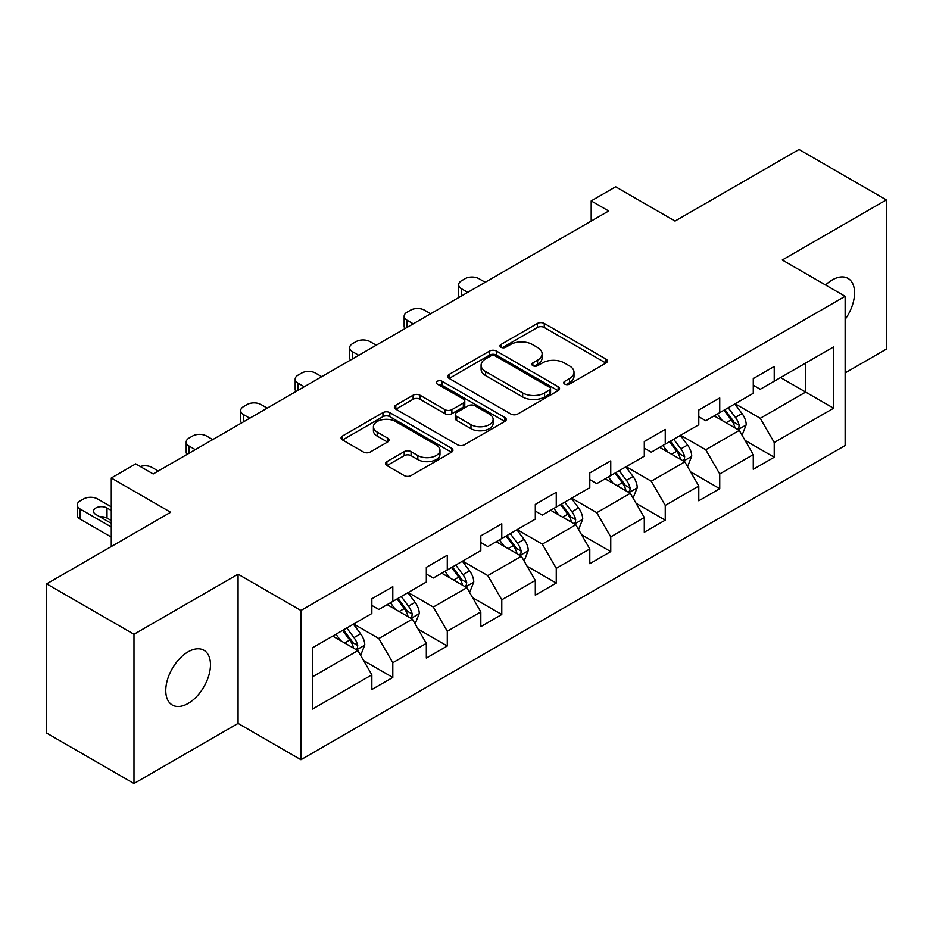 <?xml version="1.0" encoding="UTF-8"?>
<svg xmlns="http://www.w3.org/2000/svg" width="933" height="933" viewBox="0 0 933 933"><rect width="100%" height="100%" fill="white"/><g stroke="black" fill="none" stroke-linecap="round" stroke-linejoin="round"><path stroke-width="1.4" d="M564.745 384.081A3.394 1.959 0 0 0 569.55 384.081L605.984 363.042A4.852 2.799 0 0 0 607.395 361.071A4.852 2.799 0 0 0 605.984 359.088L544.266 323.459A4.852 2.799 0 0 0 537.408 323.459L500.974 344.487A3.394 1.959 0 0 0 499.983 345.875A3.394 1.959 0 0 0 500.974 347.263A3.394 1.959 0 0 0 505.779 347.263L510.491 344.534A15.511 8.957 0 0 1 532.44 344.534L537.583 347.508A15.511 8.957 0 0 1 542.12 353.84A15.511 8.957 0 0 1 537.583 360.173L532.86 362.902A3.394 1.959 0 0 0 531.868 364.278A3.394 1.959 0 0 0 532.86 365.666A3.394 1.959 0 0 0 537.665 365.666L542.376 362.949A15.511 8.957 0 0 1 564.325 362.949L569.468 365.911A15.511 8.957 0 0 1 574.005 372.255A15.511 8.957 0 0 1 569.468 378.588L564.745 381.305A3.394 1.959 0 0 0 563.754 382.693A3.394 1.959 0 0 0 564.745 384.081L564.745 381.305M188.116 703.459A31.617 18.252 120 0 0 208.77 675.597A31.617 18.252 120 0 0 203.919 650.266A31.617 18.252 120 0 0 188.116 651.829A31.617 18.252 120 0 0 167.462 679.69A31.617 18.252 120 0 0 172.302 705.021A31.617 18.252 120 0 0 188.116 703.459M845.135 319.378A31.617 18.252 120 0 0 848.015 278.396A31.617 18.252 120 0 0 832.213 279.958A31.617 18.252 120 0 0 825.542 284.985M386.892 461.625A4.852 2.799 0 0 0 385.469 463.608A4.852 2.799 0 0 0 386.892 465.579L404.211 475.573A4.852 2.799 0 0 0 411.068 475.573L451.525 452.225A4.852 2.799 0 0 0 452.937 450.242A4.852 2.799 0 0 0 451.525 448.26L389.807 412.631A4.852 2.799 0 0 0 382.95 412.631L342.493 435.991A4.852 2.799 0 0 0 341.07 437.974A4.852 2.799 0 0 0 342.493 439.944L363.404 452.027A4.852 2.799 0 0 0 370.261 452.027L387.58 442.02A4.852 2.799 0 0 0 389.003 440.049A4.852 2.799 0 0 0 387.58 438.067L377.212 432.084A12.969 7.487 0 0 1 373.41 426.789A12.969 7.487 0 0 1 381.41 419.862A12.969 7.487 0 0 1 395.545 421.494L436.178 444.948A12.969 7.487 0 0 1 439.979 450.242A12.969 7.487 0 0 1 431.967 457.158A12.969 7.487 0 0 1 417.832 455.537L411.068 451.63A4.852 2.799 0 0 0 404.211 451.63L386.892 461.625L386.892 465.579M845.135 372.932L886.35 349.129L886.35 199.907L799.021 149.49L675.025 221.074L615.652 186.798L591.195 200.91L608.666 210.998L153.187 473.964L135.717 463.876L111.272 477.999L111.272 546.563M133.979 634.277L133.979 783.51L238.067 723.413L238.067 574.192L133.979 634.277L46.65 583.871L170.646 512.275L111.272 477.999M238.067 574.192L300.939 610.485L845.135 296.297L845.135 445.531L300.939 759.719L300.939 610.485M886.35 199.907L782.262 259.992L845.135 296.297M510.841 414.019A4.852 2.799 0 0 0 517.698 414.019L558.144 390.659A4.852 2.799 0 0 0 559.567 388.676A4.852 2.799 0 0 0 558.144 386.705L496.438 351.065A4.852 2.799 0 0 0 489.58 351.065L449.123 374.425A4.852 2.799 0 0 0 447.7 376.407A4.852 2.799 0 0 0 449.123 378.39L510.841 414.019M438.65 384.816A3.394 1.959 0 0 1 442.09 385.294L442.09 381.259L504.835 417.483A4.852 2.799 0 0 1 506.257 419.465A4.852 2.799 0 0 1 504.835 421.436L464.377 444.796A4.852 2.799 0 0 1 457.52 444.796L395.814 409.167L395.814 405.214A4.852 2.799 0 0 0 394.391 407.185A4.852 2.799 0 0 0 395.814 409.167M395.814 405.214L413.121 395.207A4.852 2.799 0 0 1 419.978 395.207L445.006 409.657A4.852 2.799 0 0 0 451.864 409.657L463.351 403.033A4.852 2.799 0 0 0 464.774 401.05A4.852 2.799 0 0 0 463.351 399.067L437.297 384.023A3.394 1.959 0 0 1 436.294 382.647A3.394 1.959 0 0 1 438.393 380.827A3.394 1.959 0 0 1 442.09 381.259M133.979 783.51L46.65 733.093L46.65 583.871M363.637 660.599L392.805 677.44L392.805 662.722L426.334 643.362L426.334 658.08L447.292 645.986L447.292 631.256L480.822 611.896L480.822 626.626L501.779 614.52L501.779 599.802L535.309 580.443L535.309 595.161L556.266 583.067L556.266 568.337L589.796 548.977L589.796 563.707L610.753 551.601L610.753 536.883L644.295 517.523L644.295 532.242L665.252 520.148L665.252 505.418L698.782 486.058L698.782 500.788L719.74 488.682L719.74 473.964L753.269 454.604L753.269 469.322L774.227 457.228L774.227 442.499L833.612 408.222L833.612 346.913L805.669 363.042L805.669 392.082L833.612 408.222M392.805 677.44L371.847 689.534L371.847 674.816L312.462 709.103L312.462 647.794L371.847 613.506L371.847 598.788L392.805 586.694L392.805 601.412L426.334 582.052L426.334 567.334L447.292 555.228L447.292 569.958L480.822 550.598L480.822 535.869L501.779 523.775L501.779 538.493L535.309 519.133L535.309 504.415L556.266 492.309L556.266 507.039L589.796 487.679L589.796 472.949L610.753 460.855L610.753 475.573L644.295 456.214L644.295 441.496L665.252 429.39L665.252 444.12L698.782 424.76L698.782 410.03L719.74 397.936L719.74 412.654L753.269 393.294L753.269 378.576L774.227 366.471L774.227 381.2L833.612 346.913M387.207 604.642L412.363 619.162L378.833 638.522L353.677 624.002M371.847 605.447L378.833 609.482L392.805 601.412M378.833 638.522L392.805 662.722M412.363 619.162L426.334 643.362M441.706 573.177L466.85 587.697L433.32 607.056L408.164 592.537M426.334 573.982L433.32 578.017L447.292 569.958M433.32 607.056L447.292 631.256M466.85 587.697L480.822 611.896M496.193 541.723L521.337 556.243L487.807 575.603L462.663 561.083M480.822 542.528L487.807 546.563L501.779 538.493M487.807 575.603L501.779 599.802M521.337 556.243L535.309 580.443M550.68 510.258L575.824 524.778L542.295 544.137L517.15 529.617M535.309 511.062L542.295 515.098L556.266 507.039M542.295 544.137L556.266 568.337M575.824 524.778L589.796 548.977M605.167 478.804L630.323 493.324L596.782 512.683L571.637 498.164M589.796 479.609L596.782 483.644L610.753 475.573M596.782 512.683L610.753 536.883M630.323 493.324L644.295 517.523M659.654 447.339L684.81 461.858L651.281 481.218L626.125 466.698M644.295 448.143L651.281 452.178L665.252 444.12M651.281 481.218L665.252 505.418M684.81 461.858L698.782 486.058M714.153 415.885L739.298 430.405L705.768 449.764L680.612 435.245M698.782 416.689L705.768 420.725L719.74 412.654M705.768 449.764L719.74 473.964M739.298 430.405L753.269 454.604M780.513 377.562L805.669 392.082L760.255 418.299L735.111 403.779M753.269 385.224L760.255 389.259L774.227 381.2M760.255 418.299L774.227 442.499M238.067 723.413L300.939 759.719M591.195 200.91L591.195 221.074M312.462 676.833L357.875 650.616L332.719 636.096M357.875 650.616L371.847 674.816M745.059 440.388L774.227 457.228M690.572 471.841L719.74 488.682M636.084 503.307L665.252 520.148M581.597 534.761L610.753 551.601M527.098 566.226L556.266 583.067M472.611 597.68L501.779 614.52M418.124 629.145L447.292 645.986M566.109 384.559L569.468 382.623A15.511 8.957 0 0 0 574.005 376.279L574.005 372.255M542.12 353.84L542.12 357.875A15.511 8.957 0 0 1 537.583 364.208L534.224 366.144M605.914 363.089L544.266 327.495A4.852 2.799 0 0 0 537.408 327.495L502.339 347.741M558.086 390.694L496.438 355.1A4.852 2.799 0 0 0 489.58 355.1L449.181 378.425M549.584 390.064A3.394 1.959 0 0 0 550.575 388.676A3.394 1.959 0 0 0 549.584 387.3L495.411 356.021A3.394 1.959 0 0 0 490.606 356.021L485.638 358.89A15.511 8.957 0 0 0 481.09 365.223A15.511 8.957 0 0 0 485.638 371.556L522.667 392.933A15.511 8.957 0 0 0 544.604 392.933L549.584 390.064L549.584 394.099A3.394 1.959 0 0 0 550.575 392.711L550.575 388.676M481.09 365.223L481.09 369.258A15.511 8.957 0 0 0 485.638 375.591L485.638 371.556M549.584 394.099L544.604 396.968A15.511 8.957 0 0 1 522.667 396.968L485.638 375.591M395.872 409.202L413.121 399.242L413.121 395.207M464.774 401.05L464.774 405.085A4.852 2.799 0 0 1 463.351 407.068L451.864 413.692A4.852 2.799 0 0 1 445.006 413.692L419.978 399.242A4.852 2.799 0 0 0 413.121 399.242M442.09 385.294L504.776 421.471M470.978 424.655A12.969 7.487 0 0 0 485.113 426.276A12.969 7.487 0 0 0 493.125 419.36A12.969 7.487 0 0 0 489.324 414.065L475.002 405.797A4.852 2.799 0 0 0 468.156 405.797L456.669 412.433A4.852 2.799 0 0 0 455.246 414.415A4.852 2.799 0 0 0 456.669 416.398L470.978 424.655L470.978 428.69A12.969 7.487 0 0 0 485.113 430.311A12.969 7.487 0 0 0 493.125 423.395L493.125 419.36M455.246 414.415L455.246 418.451A4.852 2.799 0 0 0 456.669 420.421L456.669 416.398M470.978 428.69L456.669 420.421M439.979 450.242L439.979 454.278A12.969 7.487 0 0 1 431.967 461.194A12.969 7.487 0 0 1 417.832 459.572L411.068 455.654A4.852 2.799 0 0 0 404.211 455.654L386.962 465.614M373.41 426.789L373.41 430.813A12.969 7.487 0 0 0 377.212 436.108L377.212 432.084M387.51 442.067L377.212 436.108M451.455 452.26L389.807 416.666A4.852 2.799 0 0 0 382.95 416.666L342.563 439.979M742.062 435.186L746.213 424.713A13.085 7.557 -120 0 0 742.038 413.564L734.831 403.942M467.725 292.367L461.543 288.798A9.878 5.703 0 0 1 458.651 284.763A9.878 5.703 0 0 1 461.543 280.728L465.031 278.71A9.878 5.703 0 0 1 479.002 278.71L485.183 282.279M722.259 420.561L717.36 414.03M459.468 297.126A9.878 5.703 180 0 1 458.651 294.851L458.651 284.763M737.268 429.238L738.854 427.559L739.146 425.273A13.085 7.557 -120 0 0 735.402 417.401L728.183 407.779M724.906 409.669L732.906 420.351A6.671 3.849 60 0 1 734.119 422.369L739.146 425.273M723.996 410.193L731.204 419.815A13.085 7.557 60 0 1 734.959 427.699M687.563 466.64L691.726 456.179A13.085 7.557 -120 0 0 687.551 445.029L680.332 435.408M413.226 323.821L407.045 320.252A9.878 5.703 0 0 1 404.152 316.217A9.878 5.703 0 0 1 407.045 312.193L410.543 310.176A9.878 5.703 0 0 1 424.515 310.176L430.696 313.745M667.771 452.027L662.873 445.484M404.98 328.591A9.878 5.703 180 0 1 404.152 326.305L404.152 316.217M682.781 460.692L684.367 459.013L684.659 456.727A13.085 7.557 -120 0 0 680.903 448.855L673.696 439.233M670.419 441.134L678.419 451.805A6.671 3.849 60 0 1 679.632 453.835L684.659 456.727M669.509 441.659L676.717 451.28A13.085 7.557 60 0 1 680.46 459.153M633.075 498.105L637.227 487.632A13.085 7.557 -120 0 0 633.052 476.483L625.845 466.862M358.739 355.286L352.557 351.718A9.878 5.703 0 0 1 349.665 347.682A9.878 5.703 0 0 1 352.557 343.647L356.056 341.63A9.878 5.703 0 0 1 370.028 341.63L376.209 345.198M613.284 483.481L608.386 476.95M350.493 360.045A9.878 5.703 180 0 1 349.665 357.759L349.665 347.682M628.294 492.146L629.88 490.478L630.172 488.192A13.085 7.557 -120 0 0 626.416 480.32L619.209 470.699M615.932 472.588L623.932 483.259A6.671 3.849 60 0 1 625.145 485.288L630.172 488.192M615.022 473.113L622.229 482.734A13.085 7.557 60 0 1 625.973 490.606M578.588 529.559L582.74 519.098A13.085 7.557 -120 0 0 578.565 507.949L571.358 498.327M304.251 386.74L298.07 383.171A9.878 5.703 0 0 1 295.178 379.136A9.878 5.703 0 0 1 298.07 375.113L301.569 373.095A9.878 5.703 0 0 1 315.541 373.095L321.722 376.664M558.785 514.946L553.887 508.403M296.006 391.51A9.878 5.703 180 0 1 295.178 389.224L295.178 379.136M573.807 523.611L575.393 521.932L575.673 519.646A13.085 7.557 -120 0 0 571.929 511.774L564.722 502.152M561.444 504.053L569.433 514.724A6.671 3.849 60 0 1 570.646 516.754L575.673 519.646M560.523 504.578L567.742 514.2A13.085 7.557 60 0 1 571.486 522.072M524.101 561.025L528.253 550.552A13.085 7.557 -120 0 0 524.078 539.402L516.87 529.781M249.764 418.206L243.583 414.637A9.878 5.703 0 0 1 240.691 410.602A9.878 5.703 0 0 1 243.583 406.566L247.07 404.549A9.878 5.703 0 0 1 261.042 404.549L267.223 408.118M504.298 546.4L499.4 539.869M241.507 422.964A9.878 5.703 180 0 1 240.691 420.678L240.691 410.602M519.308 555.065L520.906 553.397L521.185 551.111A13.085 7.557 -120 0 0 517.442 543.239L510.234 533.618M506.946 535.507L514.946 546.178A6.671 3.849 60 0 1 516.159 548.207L521.185 551.111M506.036 536.032L513.243 545.653A13.085 7.557 60 0 1 516.999 553.526M469.614 592.478L473.766 582.017A13.085 7.557 -120 0 0 469.591 570.868L462.371 561.246M195.277 449.659L189.096 446.091A9.878 5.703 0 0 1 186.203 442.055A9.878 5.703 0 0 1 189.096 438.02L192.583 436.014A9.878 5.703 0 0 1 206.555 436.014L212.736 439.583M449.811 577.865L444.913 571.323M187.02 454.429A9.878 5.703 180 0 1 186.203 452.143L186.203 442.055M464.821 586.53L466.407 584.851L466.698 582.565A13.085 7.557 -120 0 0 462.955 574.693L455.736 565.071M452.458 566.961L460.459 577.644A6.671 3.849 60 0 1 461.672 579.673L466.698 582.565M451.549 567.497L458.756 577.119A13.085 7.557 60 0 1 462.5 584.991M415.115 623.944L419.279 613.471A13.085 7.557 -120 0 0 415.092 602.321L407.884 592.7M140.288 466.512A9.878 5.703 0 0 1 152.067 467.468L158.248 471.037M395.324 609.319L390.426 602.788M410.333 617.984L411.919 616.316L412.211 614.031A13.085 7.557 -120 0 0 408.456 606.158L401.248 596.537M397.971 598.426L405.972 609.097A6.671 3.849 60 0 1 407.185 611.127L412.211 614.031M397.061 598.951L404.269 608.573A13.085 7.557 60 0 1 408.013 616.445M360.628 655.398L364.78 644.925A13.085 7.557 -120 0 0 360.604 633.787L353.397 624.165M111.272 527.005L80.11 509.01A9.878 5.703 0 0 1 77.217 504.975A9.878 5.703 0 0 1 80.11 500.939L83.608 498.933A9.878 5.703 0 0 1 97.58 498.933L111.272 506.829M340.825 640.784L335.938 634.242M111.272 537.081L80.11 519.098A9.878 5.703 180 0 1 77.217 515.063L77.217 504.975M111.272 520.544L107.003 518.083A7.907 4.56 0 0 0 99.948 516.835M355.846 649.45L357.432 647.77L357.712 645.484A13.085 7.557 -120 0 0 353.969 637.612L346.761 627.991M343.484 629.88L351.484 640.563A6.671 3.849 60 0 1 352.686 642.592L357.712 645.484M342.574 630.416L349.782 640.038A13.085 7.557 60 0 1 353.525 647.91M111.272 510.468L107.003 508.007A7.907 4.56 0 0 0 98.397 507.016A7.907 4.56 0 0 0 93.51 511.226A7.907 4.56 0 0 0 95.831 514.456L111.272 523.366M569.468 382.623L569.468 378.588M532.86 365.666L532.86 362.902M537.583 364.208L537.583 360.173M500.974 347.263L500.974 344.487M537.408 327.495L537.408 323.459M544.266 327.495L544.266 323.459M605.984 363.042L605.984 359.088M449.123 378.39L449.123 374.425M489.58 355.1L489.58 351.065M496.438 355.1L496.438 351.065M558.144 390.659L558.144 386.705M522.667 396.968L522.667 392.933M544.604 396.968L544.604 392.933M419.978 399.242L419.978 395.207M445.006 413.692L445.006 409.657M451.864 413.692L451.864 409.657M463.351 407.068L463.351 403.033M504.835 421.436L504.835 417.483M404.211 455.654L404.211 451.63M411.068 455.654L411.068 451.63M417.832 459.572L417.832 455.537M387.58 442.02L387.58 438.067M342.493 439.944L342.493 435.991M382.95 416.666L382.95 412.631M389.807 416.666L389.807 412.631M451.525 452.225L451.525 448.26M461.543 288.798L461.543 295.936M738.003 429.658L746.132 424.97M735.402 417.401L742.038 413.564M726.084 422.777L731.204 419.815M407.045 320.252L407.045 327.39M683.516 461.112L691.633 456.424M680.903 448.855L687.551 445.029M671.597 454.231L676.717 451.28M352.557 351.718L352.557 358.855M629.029 492.577L637.146 487.889M626.416 480.32L633.052 476.483M617.11 485.696L622.229 482.734M298.07 383.171L298.07 390.309M574.541 524.031L582.659 519.343M571.929 511.774L578.565 507.949M562.622 517.15L567.742 514.2M243.583 414.637L243.583 421.774M520.043 555.497L528.171 550.808M517.442 543.239L524.078 539.402M508.123 548.616L513.243 545.653M189.096 446.091L189.096 453.228M465.555 586.95L473.672 582.262M462.955 574.693L469.591 570.868M453.636 580.069L458.756 577.119M411.068 618.416L419.185 613.727M408.456 606.158L415.092 602.321M399.149 611.535L404.269 608.573M80.11 509.01L80.11 519.098M356.581 649.869L364.698 645.181M353.969 637.612L360.604 633.787M344.662 642.989L349.782 640.038M107.003 518.083L107.003 508.007"/></g></svg>
